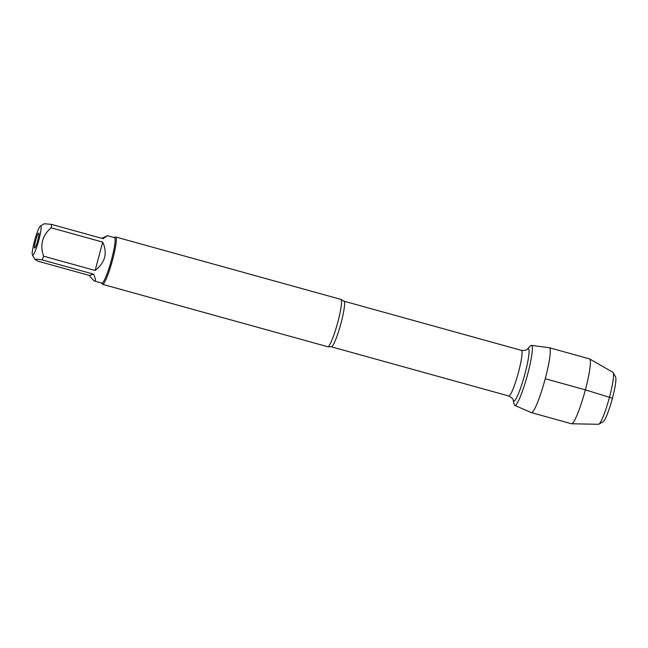 <?xml version="1.0" encoding="UTF-8"?>
<svg xmlns="http://www.w3.org/2000/svg" width="648" height="648" viewBox="0 0 648 648"><rect width="100%" height="100%" fill="white"/><g stroke="black" fill="none" stroke-linecap="round" stroke-linejoin="round"><path stroke-width="0.97" d="M102.546 284.318L327.734 346.737A24.567 3.167 -74.5 0 0 327.969 346.737A24.567 3.167 -74.5 0 0 337.859 322.007A24.567 3.167 -74.5 0 0 341.059 299.506A24.567 3.167 -74.5 0 0 340.856 299.384L115.668 236.966A24.567 3.167 105.5 0 1 112.671 259.581A24.567 3.167 105.5 0 1 102.546 284.318A24.567 3.167 105.5 0 1 102.206 284.002L101.679 283.055M527.699 374.082A31.145 4.01 -74.5 0 0 530.412 345.935L527.367 349.021A27.265 3.515 105.5 0 1 524.993 373.653A27.265 3.515 105.5 0 1 513.175 400.213L514.196 404.425A31.145 4.01 -74.5 0 0 527.699 374.082A31.145 4.01 -74.5 0 0 531.425 345.392L549.277 347.717A33.672 4.333 105.5 0 1 549.35 347.733A33.672 4.333 105.5 0 1 545.243 378.74A33.672 4.333 105.5 0 1 531.36 412.63A33.672 4.333 105.5 0 1 531.287 412.606L514.787 405.405A31.145 4.01 -74.5 0 0 527.699 374.082M114.283 237.597L115.223 237.055A24.567 3.167 105.5 0 1 115.668 236.966M37.803 240.222A7.784 1.004 105.5 0 1 34.668 248.063A7.784 1.004 105.5 0 1 35.705 240.295A7.784 1.004 105.5 0 1 38.815 233.094A7.784 1.004 105.5 0 1 37.803 240.222M34.465 241.21A15.204 1.96 -74.5 0 0 32.4 255.012A15.204 1.96 -74.5 0 0 36.499 247.698A15.204 1.96 -74.5 0 0 40.824 230.899A15.204 1.96 -74.5 0 0 40.451 225.966A15.204 1.96 -74.5 0 0 34.465 241.21M89.392 275.449C92.024 278.94 93.83 280.843 94.819 281.151C96.001 281.386 95.621 279.061 93.668 274.185L89.392 275.449L37.827 261.152L34.862 259.435L36.717 259.143L42.104 259.889A23.587 3.038 -74.5 0 0 43.578 256.179C39.747 244.96 42.266 235.499 51.135 227.796A23.587 3.038 -74.5 0 0 51.54 224.402L44.356 223.714L40.451 225.966M93.668 274.185L42.104 259.889M95.151 270.475C105.178 262.529 107.698 253.068 102.7 242.093L95.151 270.475L43.578 256.179M102.7 242.093L51.135 227.796M51.54 224.402L103.113 238.699L107.422 235.694L101.858 238.351M107.422 235.694L114.469 237.654A23.587 3.038 105.5 0 1 111.594 259.362A23.587 3.038 105.5 0 1 101.866 283.103L94.819 281.151M598.882 424.173L603.207 421.67A23.385 3.013 -74.5 0 0 611.931 400.027A23.385 3.013 -74.5 0 0 615.6 376.974L613.178 372.608A26.981 3.475 105.5 0 1 608.942 399.192A26.981 3.475 105.5 0 1 598.882 424.173A26.981 3.475 105.5 0 1 598.501 424.286L571.617 423.768A33.672 4.333 105.5 0 1 571.471 423.752L531.36 412.63M549.35 347.733L589.461 358.854A33.672 4.333 105.5 0 1 589.599 358.911L612.911 372.308A26.981 3.475 105.5 0 1 613.178 372.608M589.599 358.911A33.672 4.333 105.5 0 1 584.65 392.461A33.672 4.333 105.5 0 1 571.617 423.768M545.243 378.74L585.355 389.853L612.425 398.212M341.059 299.506L343.942 301.174A23.668 3.046 105.5 0 1 341.059 322.963A23.668 3.046 105.5 0 1 331.298 346.793L327.969 346.737M331.298 346.793L508.761 395.985A23.668 3.046 -74.5 0 0 518.522 372.163A23.668 3.046 -74.5 0 0 521.405 350.366C524.483 350.681 526.468 350.236 527.367 349.021M343.942 301.174L521.405 350.366M508.761 395.985C511.961 397.767 513.435 399.176 513.175 400.213M32.4 255.012L34.854 259.435"/></g></svg>
